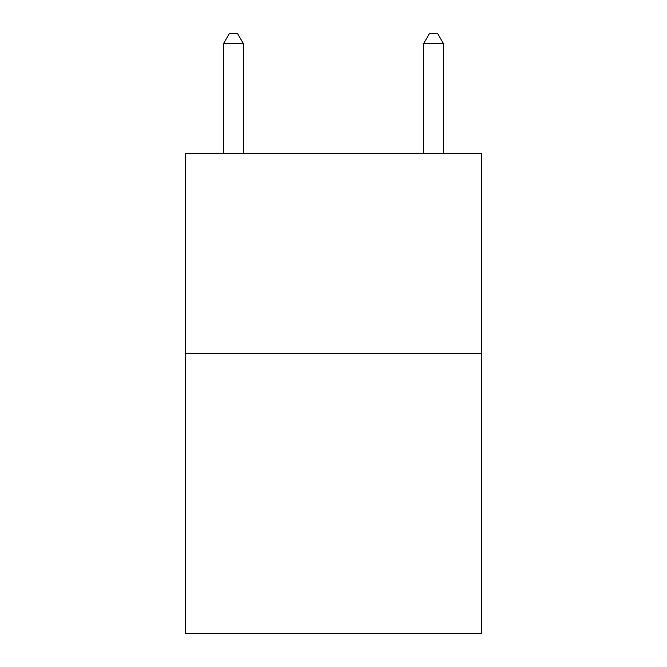 <?xml version="1.0" encoding="UTF-8"?>
<svg xmlns="http://www.w3.org/2000/svg" width="667" height="667" viewBox="0 0 667 667"><rect width="100%" height="100%" fill="white"/><g stroke="black" fill="none" stroke-linecap="round" stroke-linejoin="round"><path stroke-width="1" d="M481.574 353.51L481.574 633.65L185.426 633.65L185.426 153.41L481.574 153.41L481.574 353.51L185.426 353.51M243.455 153.41L243.455 43.755L223.445 43.755L223.445 153.41M223.445 43.755L229.448 33.35L237.452 33.35L243.455 43.755M443.555 153.41L443.555 43.755L423.545 43.755L423.545 153.41M423.545 43.755L429.548 33.35L437.552 33.35L443.555 43.755"/></g></svg>
